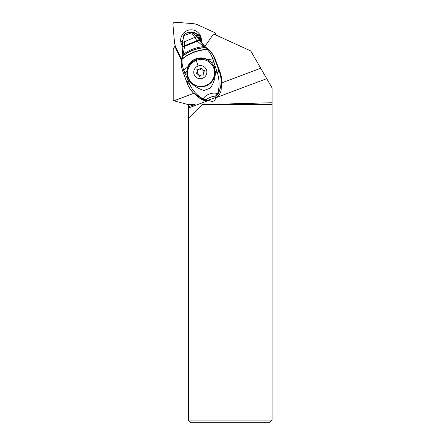 <?xml version="1.0" encoding="UTF-8"?>
<svg xmlns="http://www.w3.org/2000/svg" width="445" height="445" viewBox="0 0 445 445"><rect width="100%" height="100%" fill="white"/><g stroke="black" fill="none" stroke-linecap="round" stroke-linejoin="round"><path stroke-width="0.67" d="M272.067 420.113L269.431 422.75L190.994 422.75L188.357 420.113L272.067 420.113L272.067 87.899L266.744 78.67L215.486 97.878A3.393 3.36 -45 0 1 209.467 100.136L188.357 108.046L188.357 118.32L202.03 104.647L272.067 102.734M193.753 93.355L173.934 100.787L185.96 104.008L195.121 104.647L188.357 106.583L188.357 108.046M209.467 100.136L209.245 99.841M181.382 60.32L175.252 47.242L174.418 47.103L173.2 48.783L173.2 100.587L173.934 100.787M266.744 78.67L260.731 68.257L221.833 82.831M260.731 68.257L250.713 50.908L213.533 33.976L204.872 46.436M175.252 47.242L176.57 48.727M174.418 47.103L175.219 45.585M197.725 35.038A8.372 8.283 -45 0 0 192.613 32.746M215.43 97.527L215.486 97.878M209.923 100.603A3.393 3.36 135 0 1 209.417 99.78M195.144 34.971A8.372 8.283 135 0 1 197.207 35.489M195.121 104.647L188.357 104.647L185.96 104.008M188.357 104.647L188.357 106.583M188.357 118.32L188.357 420.113M202.03 104.647L272.067 104.647M191.467 82.525L191.789 82.853A13.578 13.433 -45 0 0 206.013 85.891A13.578 13.433 -45 0 0 210.991 63.652L210.669 63.324A13.578 13.433 135 0 1 205.685 85.562A13.578 13.433 135 0 1 191.467 82.525A13.578 13.433 135 0 1 196.451 60.286A13.578 13.433 135 0 1 210.669 63.324M198.053 66.021A6.592 6.519 135 0 1 206.458 69.848A6.592 6.519 135 0 1 202.536 78.292A6.592 6.519 135 0 1 194.137 74.465A6.592 6.519 135 0 1 198.053 66.021A14.763 0.907 69.5 0 1 196.451 60.286M203.688 74.22A2.219 2.192 135 0 1 204.199 71.295A0.601 0.595 -45 0 0 203.816 70.232A2.219 2.192 135 0 1 201.541 68.352A0.601 0.595 -45 0 0 200.422 68.168A2.219 2.192 135 0 1 197.636 69.209A0.601 0.595 -45 0 0 196.907 70.088A2.219 2.192 135 0 1 196.39 73.013A0.601 0.595 -45 0 0 196.779 74.076A2.219 2.192 135 0 1 199.048 75.956A0.601 0.595 -45 0 0 200.167 76.145A2.219 2.192 135 0 1 202.953 75.099A0.601 0.595 -45 0 0 203.688 74.22M203.816 70.232L204.416 70.833A0.601 0.595 135 0 1 204.433 70.833A2.219 2.192 -45 0 1 202.764 70.199L202.158 69.598M199.638 76.468A2.219 2.192 -45 0 0 199.037 75.316L198.431 74.71M196.762 74.076A0.601 0.595 135 0 1 196.996 73.62A2.219 2.192 -45 0 0 197.508 70.694A0.601 0.595 135 0 1 198.236 69.815A2.219 2.192 -45 0 0 201.023 68.769A0.601 0.595 135 0 1 201.557 68.447M183.34 36.423L183.935 35.65L191.656 32.758L197.002 40.845A5.067 1.435 -28.8 0 1 199.833 40.634L200.261 41.107A39.549 39.088 -44.1 0 0 195.945 35.789L193.124 33.119L197.007 36.957L199.833 40.634M183.245 36.852L183.902 35.761C183.657 37.475 183.807 39.483 184.352 41.774L194.676 37.43L197.007 36.957M193.124 33.125L189.103 32.168M185.626 33.492L183.935 35.65A3.26 1.007 19.1 0 0 183.457 35.962L185.621 33.481M183.44 36.084A3.26 1.007 19.1 0 1 183.457 35.962L182.6 42.687A4.556 0.812 -8.8 0 1 184.352 41.774L184.636 45.663A5.073 1.335 -9.8 0 0 182.778 47.037L182.6 42.687A4.556 0.812 -8.8 0 0 182.628 42.77M182.784 47.07A5.073 1.335 -9.8 0 1 182.778 47.042L182.784 47.092A5.079 1.335 -9.4 0 1 184.636 45.724L184.636 45.663M203.398 45.045A31.64 31.272 135.9 0 1 202.358 43.894L201.618 42.976A31.64 31.272 135.9 0 1 200.261 41.107M205.145 46.669L199.916 40.751C199.527 40.367 198.587 40.434 197.09 40.957L197.235 41.124A5.101 1.452 -30 0 1 200.005 40.89M181.454 60.031L182.161 58.907L182.628 56.298C188.841 51.225 196.345 48.349 205.139 47.66L206.458 47.726L205.19 46.708L203.677 46.625L197.33 41.224L184.592 46.363L183.112 54.507C188.869 50.068 195.728 47.437 203.677 46.625L205.178 47.693L206.241 47.559L204.934 47.52C196.251 48.216 188.836 51.058 182.689 56.059L183.112 54.507L182.355 55.436M200.066 40.979A5.112 1.452 149.5 0 0 197.33 41.224L184.592 46.363A5.123 1.407 172.7 0 0 182.828 47.671L182.027 56.665M182.027 56.865L182.689 56.059L181.972 57.11M215.235 71.4L216.832 71.278L217.238 72.557C219.63 79.038 219.58 88.527 217.538 93.728A5.273 1.329 25.9 0 0 218.284 93.589A5.273 5.212 135.9 0 1 215.475 96.037L217.538 93.728C213.261 91.792 204.884 94.59 203.387 99.04A5.273 0.884 112 0 1 202.937 99.341A5.273 5.212 135.9 0 0 206.641 99.346L203.387 99.04C196.996 95.564 192.229 90.252 189.086 83.109L183.696 69.887L182.734 71.139L183.702 69.904L187.707 67.039L186.805 71.317L187.306 76.662L189.82 81.118C192.268 85.685 201.713 90.29 204.183 90.402L210.24 88.143C213.678 83.399 215.374 78.131 215.324 72.34L214.318 66.617L211.23 62.367L207.431 59.636L212.777 58.935C211.597 55.302 209.762 52.171 207.264 49.523L205.178 47.693M212.777 58.935A5.273 1.19 -19.7 0 1 214.757 59.102C213.422 55.464 211.453 52.36 208.844 49.784L206.486 47.749M216.52 97.116L207.687 100.425L206.641 99.346C209.345 97.427 211.464 96.637 215.475 96.037L216.52 97.116A5.273 5.212 -44.1 0 0 219.329 94.668L218.284 93.589C221.666 86.452 222.005 79.065 219.307 71.439L218.912 70.41L216.832 71.278L212.793 58.985L214.768 59.14A13.645 0.834 -110.5 0 1 214.757 59.102L215.508 59.875A26.366 26.06 -44.1 0 0 209.795 50.758L208.577 49.529L207.042 49.306C197.285 49.985 188.992 53.189 182.161 58.907L181.415 60.364M215.508 59.875L220.125 72.285A26.366 26.06 -44.1 0 1 221.688 80.551L221.093 90.663A26.366 26.06 -44.1 0 1 219.329 94.668M193.258 92.844L200.072 98.545A26.366 26.06 -44.1 0 0 203.982 100.42A5.273 5.212 -44.1 0 0 207.687 100.425M203.982 100.42L202.937 99.341L193.252 92.844L190.46 89.473M189.086 83.109L187.273 83.449M189.82 81.118L186.906 82.514L183.668 73.764L186.805 71.317M182.739 71.156L183.674 73.764M207.431 59.636L207.409 59.624C200.178 55.441 190.015 59.285 187.718 67.017L183.679 69.843L182.717 71.105M182.684 71.039L182.684 71.039C181.415 67.429 180.987 63.785 181.404 60.114L182.038 56.637M183.679 69.843C182.316 66.283 181.799 62.745 182.127 59.235C189.03 53.45 197.408 50.213 207.264 49.523L209.222 50.174M211.57 62.706L211.23 62.367L215.797 61.983L214.763 59.124A5.273 1.179 160.3 0 0 212.788 58.968L207.409 59.624M187.306 76.662A14.501 14.335 135.9 0 1 211.636 62.778M217.243 72.557A5.273 0.401 -20.8 0 0 219.307 71.439L220.125 72.285M182.795 47.153A5.079 1.335 -9.4 0 1 182.784 47.087L182.834 47.676M199.749 40.506A5.056 1.424 -28.9 0 0 196.907 40.734L184.636 45.724L184.603 46.23A5.112 1.391 172.3 0 0 182.823 47.543A5.112 1.391 172.3 0 0 182.834 47.609M182.795 47.209A5.09 1.341 171.2 0 1 184.631 45.868L197.09 40.957M182.622 44.556A9.556 9.456 -45 0 1 181.694 41.029L182.689 40.645M198.904 39.221A7.71 7.626 -45 0 0 197.157 35.428L198.832 34.604A9.556 9.456 -45 0 1 200.589 41.591M199.838 40.495A8.755 8.661 -45 0 0 198.003 34.849M182.433 40.684A8.755 8.661 -45 0 0 182.611 42.164M181.51 59.274L175.936 47.376A16.743 16.56 135 0 1 174.44 41.808L172.933 24.547A2.108 2.086 135 0 1 175.202 22.25L192.479 23.574A16.743 16.56 135 0 1 198.07 25.009L214.918 32.685A1.057 1.046 135 0 1 215.336 34.232L215.035 34.66M201.134 42.342A10.413 10.302 -45 0 0 188.346 30.204A10.413 10.302 -45 0 0 182.728 46.464M215.336 34.232L216.07 34.966L215.964 33.636M197.563 34.599A8.566 8.477 -45 0 0 191.634 32.279M197.869 34.938A8.566 8.477 -45 0 0 190.449 32.046M199.555 76.462L199.048 75.956M196.996 73.62L196.39 73.013M197.508 70.694L196.907 70.088M198.236 69.815L197.636 69.209M201.023 68.769L200.422 68.168M206.241 47.559L205.19 46.708M182.011 56.921L182.667 56.131M218.912 70.41A51.058 3.137 -110.5 0 1 215.797 61.983M215.324 72.34L217.127 72.201A5.273 0.323 -20.8 0 0 219.196 71.156M186.611 81.724L189.331 80.367M189.058 32.174L185.66 33.458M203.237 44.873L205.167 46.686M208.577 49.529L206.452 47.721M186.906 82.514L187.273 83.476C188.641 87.02 190.632 90.146 193.252 92.844M189.103 32.162C190.037 31.829 191.166 31.996 192.485 32.669M215.97 33.648L215.219 32.897"/></g></svg>

